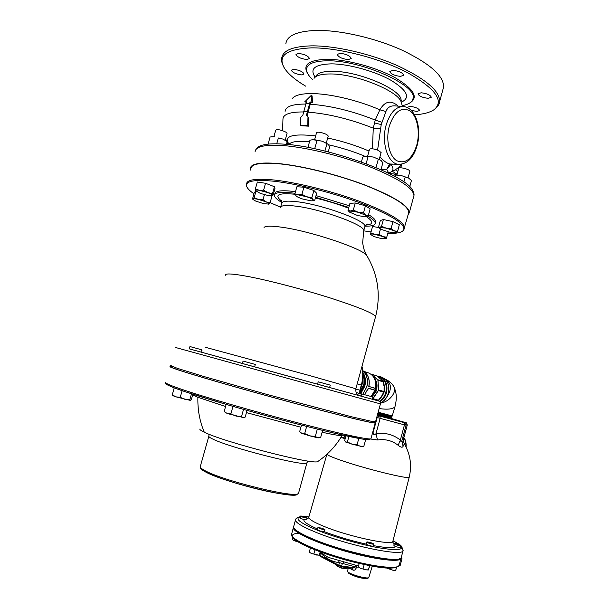 <?xml version="1.0" encoding="UTF-8"?>
<svg xmlns="http://www.w3.org/2000/svg" width="609" height="609" viewBox="0 0 609 609"><rect width="100%" height="100%" fill="white"/><g stroke="black" fill="none" stroke-linecap="round" stroke-linejoin="round"><path stroke-width="0.91" d="M170.482 365.415L177.15 368.27L202.728 376.187L267.191 394.51L351.286 416.708L372.137 421.474L375.578 421.694M361.967 366.428C364.098 372.122 362.728 382.285 361.693 385.132L360.277 390.323L359.896 390.209L359.637 393.483M361.822 366.945C363.2 372.678 363.033 378.699 361.312 385.01L359.896 390.209L355.793 389.052M356.151 392.523L361.289 393.947L360.711 396.056L378.387 400.935L189.285 348.843M326.591 386.707L329.614 387.537L330.276 385.124L318.218 381.805L317.548 384.21L326.591 386.707M246.409 364.624L254.623 366.884L255.3 364.448L243.075 361.084L242.39 363.512L246.409 364.624M242.39 363.504L201 352.093L201.655 349.779L189.939 346.551L189.285 348.866L242.405 363.459M201.419 352.169L202.317 352.421M365.019 226.175C371.627 226.312 375.03 225.315 375.22 223.191C375.22 221.402 372.754 219.042 367.828 216.104M348.812 207.418L315.561 197.255M295.045 193.304L292.647 193C280.658 191.713 274.575 192.52 274.408 195.428C274.537 197.286 277.026 199.645 281.883 202.508M274.674 194.477L274.857 193.845C275.032 190.922 281.114 190.092 293.104 191.355L295.51 191.652M366.1 224.66L367.486 224.074C366.9 223.777 366.047 224.561 364.92 226.434L364.738 227.104M375.426 222.452L375.654 221.615C375.662 219.849 373.294 217.527 368.567 214.657M349.277 205.766L316.025 195.596M253.884 193.738C250.017 191.074 247.642 188.714 246.774 186.666C244.826 181.147 253.831 179.335 273.806 181.216C297.664 183.766 334.798 193.19 362.842 203.893C391.899 215.472 405.525 224.135 403.737 229.898C402.161 232.463 396.847 233.643 387.781 233.437M371.041 231.953L363.74 230.841M280.566 207.182L270.122 202.645M378.821 227.553L372.548 226.487L370.325 234.556L370.782 232.897L374.695 234.313L379.011 234.32L382.688 236.513L386.73 237.274L386.144 238.85M397.494 231.504L399.337 224.767L392.972 221.653L383.388 219.522L380.336 220.527L378.493 227.226L379.803 227.507L381.531 226.297L386.106 228.116L391.107 228.444L394.107 230.727L397.494 231.504L395.698 232.691L389.395 232.059L381.5 229.486L379.658 228.352L379.803 227.507L386.106 228.116L394.107 230.727C395.957 231.641 396.55 232.273 395.88 232.623L395.698 232.691M368.217 215.921L370.158 208.895L365.461 205.789L355.253 202.98L349.947 203.337L347.998 210.364L350.419 210.996L353.296 210.075L358.183 212.259L363.497 212.876L365.659 215.183L368.217 215.921L366.123 216.697M314.693 200.338L316.665 193.289L313.886 190.48L303.906 187.184L296.88 186.765L294.885 193.852L298.166 194.872L301.904 194.324L306.685 196.753L311.892 197.605L313.087 199.76L314.693 200.338L313.026 200.742M275.009 188.843L274.438 186.719L265.547 183.279L257.325 182.015L255.384 188.874L259.267 190.282L263.598 190.175L267.846 192.642L272.497 193.578L272.824 195.687L275.009 188.843M255.947 191.165L254.265 192.398L252.537 198.968L254.12 197.666L258.353 199.379L263.004 199.661L266.346 201.96L270.069 202.812L268.698 204.19M270.069 202.812L271.903 196.334L271.066 195.953M250.839 168.899C251.06 163.996 260.294 162.276 278.526 163.745C301.622 165.854 336.998 174.577 364.654 185.075C393.406 196.471 408.114 205.576 408.784 212.404L408.403 213.797M250.505 170.063L250.284 168.723C250.512 163.791 259.799 162.055 278.146 163.532C301.402 165.656 337.036 174.44 364.898 185.014C393.856 196.494 408.669 205.667 409.339 212.541L408.06 215.053M255.704 149.829L258.056 147.172C261.832 144.226 270.541 143.222 284.182 144.158C327.277 146.602 404.97 174.821 412.209 189.627L412.559 190.16M380.968 169.667L386.745 169.279L389.349 164.628L390.43 164.011M379.909 156.863C383.921 161.187 387.263 163.562 389.935 163.996L391.1 164.042M388.854 173.382L386.745 169.279L391.138 164.042M388.945 173.428L390.597 172.202C393.68 170.482 393.749 167.901 390.818 164.453L392.835 164.11M398.248 106.141C391.054 99.838 384.926 101.071 379.856 109.826L375.243 120.072L373.279 128.172L372.426 148.786M307.149 115.634L310.742 102.426L312.615 102.548L312.044 95.841L311.298 95.347L311.922 102.084L310.042 101.969L306.449 115.185L308.664 118.222L308.565 126.17L301.425 125.751L300.61 125.248L300.793 117.4L302.863 115.01L306.456 101.832L304.744 101.81L311.298 95.347M402.549 106.499L395.477 105.913C390.681 105.433 387.499 107.306 385.931 111.523L381.226 124.563L377.603 150.058M307.948 112.132C328.578 113.776 350.358 119.12 373.279 128.172L380.45 128.826M310.042 101.969L310.742 102.426M306.449 115.185L308.664 118.222M307.948 117.765L307.751 125.66L308.565 126.17M307.751 125.66L300.61 125.248M304.744 101.81L306.304 102.274M292.191 98.704C294.771 95.065 301.942 93.367 313.711 93.619C331.875 94.06 359.531 100.805 379.856 109.826L385.931 111.523M312.683 79.581C308.481 75.782 306.434 72.326 306.548 69.22C307.119 63.8 314.038 60.991 327.315 60.801C361.472 60.032 418.177 85.778 413.047 98.551C412.301 102.099 408.662 104.459 402.13 105.639M305.649 86.151C295.7 80.251 288.735 74.435 284.761 68.695C276.95 56.005 285.834 49.063 311.405 47.867C338.368 47.532 380.381 58.395 407.908 72.897C435.846 88.868 444.517 101.163 433.92 109.78C429.642 112.596 423.186 114.279 414.554 114.835M340.058 53.303C346.216 53.995 349.931 55.701 351.218 58.426L348.371 59.606C342.25 58.913 338.551 57.2 337.257 54.483L340.058 53.303M298.44 53.44C304.431 54.155 308.108 55.838 309.463 58.487L306.944 59.53C300.998 58.807 297.337 57.132 295.974 54.483L298.44 53.44M407.063 107.473L409.979 106.339C415.429 107.032 418.665 108.425 419.685 110.518L416.716 111.455L411.105 110.252M392.904 70.34C398.948 71.025 402.549 72.638 403.691 75.196L400.532 76.399C394.525 75.714 390.948 74.1 389.79 71.55L392.904 70.34M421.139 92.774C426.886 93.459 430.281 94.943 431.317 97.227L428.119 98.315C422.41 97.63 419.038 96.146 417.987 93.862L421.139 92.774M293.591 69.312C299.263 70.035 302.757 71.603 304.058 74.009L301.706 74.907C296.065 74.184 292.586 72.616 291.277 70.21L293.591 69.312M285.849 43.711C286.968 35.657 296.941 31.242 315.767 30.45C339.578 29.856 375.06 37.91 402.168 50.22C430.259 63.8 444.06 76.11 443.573 87.156L442.933 89.5M311.922 102.084L312.615 102.548M268.082 144.127L270.107 136.979L274.438 136.736L271.264 136.789M278.374 137.992L282.995 139.08L278.374 137.992L276.722 143.808M287.547 144.447L287.41 141.745L282.995 139.08L287.395 141.737M286.413 144.348L287.166 141.669M273.89 136.675L275.74 130.159L276.341 129.687C278.694 128.979 287.425 132.062 287.052 133.455L287.006 133.607M314.686 148.763L317.068 140.268L313.719 139.469L309.958 140.222L307.933 147.416M324.909 151.085L326.98 143.694L322.252 141.204L317.068 140.268M328.236 151.907L329.614 146.99L328.517 144.577L326.98 143.694M328.236 144.264L322.252 141.204L312.242 139.59M314.647 139.507L316.52 132.823C316.726 132.123 318.157 132.016 320.814 132.503C325.176 133.569 327.65 134.772 328.228 136.112L328.182 136.271M376.004 167.582L378.311 159.215L373.446 157.046L364.791 156.247L362.728 157.221L361.411 161.971M380.96 169.705L382.878 162.755L380.823 160.22L378.311 159.215M366.131 163.692L368.141 156.422M381.165 160.51L373.446 157.046L365.377 156.094M367.653 156.003L369.496 149.35C370.645 148.292 373.644 148.649 378.493 150.415L381.089 152.593M409.735 186.742L411.448 180.485L408.532 178.034L400.593 175.308L394.327 174.996L393.3 175.658M403.836 181.977L405.191 177.052M395.165 176.663L395.606 175.049M410.283 179.297L408.532 178.034L400.593 175.308L394.655 174.897M396.961 174.791L398.728 168.343C398.545 166.63 408.966 169.066 409.796 170.931L409.842 171.35M372.548 226.487L370.782 232.897M380.488 228.954L379.011 234.32M388.238 231.778L386.73 237.274M386.251 238.72L381.881 238.736L374.002 236.574L370.379 234.358C370.615 233.894 372.053 233.879 374.695 234.313L382.688 236.513C385.147 237.48 386.334 238.21 386.251 238.72M378.882 227.614L378.493 227.226M383.388 219.522L381.531 226.297M392.972 221.653L391.107 228.444M349.399 212.031L347.998 210.364M355.253 202.98L353.296 210.075M365.461 205.789L363.497 212.876M357.612 215.54L349.452 212.084L350.419 210.996L358.183 212.259L365.659 215.183L366.344 216.621L365.301 216.804L357.612 215.54M296.103 195.961C295.327 195.124 296.012 194.758 298.166 194.872L306.685 196.753C309.928 197.841 312.059 198.846 313.087 199.76L313.11 200.711L310.955 200.856L302.559 198.991C299.377 197.933 297.245 196.935 296.164 196.014L294.885 193.852M303.906 187.184L301.904 194.324M313.886 190.48L311.892 197.605M255.742 190.967L255.384 188.874M265.547 183.279L263.598 190.175M274.438 186.719L272.497 193.578M272.581 195.36L272.322 195.793L268.805 195.717L260.355 193.403L255.559 190.686C255.415 190.031 256.648 189.894 259.267 190.282L267.846 192.642C270.701 193.753 272.284 194.667 272.581 195.36M255.963 191.18L254.12 197.666M264.405 194.728L263.004 199.661M255.78 201.115L253.199 199.63L253.07 198.968C253.725 198.618 255.483 198.755 258.353 199.379L266.346 201.96C268.584 202.98 269.452 203.695 268.95 204.091L263.659 203.657L255.78 201.115M361.015 396.162L361.632 393.894L372.86 396.984L372.365 399.291M201.617 349.924L202.028 350.038L201.769 350.959M361.83 384.637L362.05 383.723M361.259 386.73L361.434 386.091M374.961 390.255L371.193 396.52L374.961 390.255L368.369 388.344L375.251 390.331L375.875 388.649L368.887 386.433L368.978 385.977M370.927 374.124L377.884 379.947L378.577 390.24L372.457 398.948M368.78 386.563C370.006 379.217 368.034 373.934 362.865 370.706C368.049 373.918 370.059 379.171 368.879 386.456L375.783 388.451M376.986 389.022L376.568 390.582L368.346 388.161L364.631 394.708M372.099 396.771L376.568 390.582M381.736 380.016L383.168 381.371L377.824 379.734L371.262 374.109M376.849 375.844L371.475 374.17L376.849 375.844L378.752 377.397M381.927 380.176L379.856 378.334M383.168 381.371L383.952 386.022M377.824 379.734L383.206 381.424M384.096 389.029L384.051 391.541L378.699 389.973L377.923 380.031M384.051 391.541L381.904 395.568M378.699 389.973L384.043 391.617M380.99 396.923L378.463 400.197L373.066 398.705L378.547 390.339M378.463 400.197L377.473 400.684M373.066 398.705L378.402 400.25M380.815 379.179L380.092 378.516M380.564 378.935L381.683 379.97M382.422 395.781L384.142 391.968L384.606 388.207M384.545 386.654L384.195 391.975L381.554 397.068M394.99 406.675L392.211 415.962L378.159 412.194M390.887 415.658L378.06 412.567M377.466 414.752L391.625 417.888L390.97 417.013L377.694 413.907M390.582 418.322L377.367 415.117M380.899 412.955L378.151 412.224M377.884 413.222L392.029 416.571L377.831 413.412M388.961 418.269L383.107 416.708M405.815 446.603C406.119 443.23 405.465 440.315 403.828 437.848M370.782 439.051L377.519 439.98C385.253 438.807 392.127 440.581 398.141 445.293C400.806 447.394 402.45 447.752 403.074 446.344L404.323 443.915M372.251 433.966L373.012 432.923C373.484 434.895 374.466 435.169 375.966 433.753C385.132 432.39 393.262 434.506 400.349 440.094C400.905 442.027 401.43 442.142 401.948 440.444C403.325 436.828 403.775 436.645 403.28 439.881L403.158 440.33M377.519 439.98L375.966 433.753L380.145 418.345L404.46 424.854L407.261 425.097M398.141 445.293L400.349 440.094L404.46 424.854L404.094 422.623L405.883 422.684L390.651 418.307L405.48 422.562C406.074 422.083 406.667 422.935 407.261 425.105L403.249 440.002L407.261 425.105L405.883 422.684M403.074 446.344L401.948 440.444L406.043 425.242L404.62 422.753M403.158 440.383L403.371 438.305C403.698 438.899 401.963 437.871 404.285 443.854C410.382 454.291 412.019 465.421 409.202 477.243C409.324 479.534 368.354 469.6 343.529 461.196C333.192 457.717 327.665 455.403 326.942 454.268M317.898 527.615L317.358 529.594L320.357 531.018L324.376 531.467M394 543.685L393.947 545.542L395.431 546.661L400.25 547.62L400.775 545.664L400.41 545.299C397.639 544.088 395.5 543.54 394.008 543.647L394.358 544.012C397.129 545.222 399.268 545.771 400.775 545.664M366.755 542.071L366.207 544.141C367.501 545.078 369.64 545.778 372.632 546.25L373.264 546.106M320.913 528.985L324.886 529.579L321.879 528.17L317.906 527.577L320.913 528.985M300.503 516.105L300.191 518.259L304.051 519.622L306.829 519.173L306.951 517.673C304.317 516.508 302.171 515.975 300.511 516.067L300.717 516.333C303.351 517.505 305.497 518.038 307.164 517.954M401.361 557.06L401.209 557.608C400.676 563.972 345.912 552.85 314.008 539.452C299.354 533.317 292.609 528.909 293.766 526.237L295.456 520.078M399.671 558.704C396.847 564.147 344.641 553.254 314.351 540.51C301.957 535.357 295.289 531.368 294.345 528.566M398.705 566.195L400.151 565.571L401.986 558.712L401.087 557.806M293.599 527.059L293.5 527.211C290.79 530.934 312.996 541.759 342.601 550.414C372.183 559.131 399.245 562.708 400.935 558.62L399.101 565.487C397.357 569.78 370.234 566.378 340.644 557.638C311.032 548.945 288.872 537.907 291.635 533.979L293.317 527.866M401.986 558.712L401.255 558.605M358.678 565.35L355.846 565.259L328.175 557.342L320.517 552.515M370.188 565.776L369.693 565.898M358.48 567.108L356.44 567.131L339.426 562.655C332.316 561.848 325.99 558.582 320.448 552.85L320.433 552.82M355.846 565.259L356.44 567.131L356.158 568.167L354.225 567.679L355.846 565.259M320.555 552.546L319.839 555.347L319.512 555.134L320.654 552.013M338.505 560.562L339.426 562.655L338.802 565.221L319.839 555.347L320.167 556.337L319.421 555.21M344.077 562.137L342.395 563.447L341.619 566.066L338.802 565.221L339.129 566.233L320.357 556.398M349.437 568.266L353.075 570.131C354.392 570.519 355.412 569.864 356.158 568.167M352.466 568.212L354.225 567.679L341.619 566.066L340.895 566.766L352.756 568.281M350.51 567.991L343.407 567.086M350.502 568.227L341.832 566.88M353.075 570.131L352.718 568.273M336.587 564.901L336.404 565.571L339.936 567.634L340.21 566.629M339.936 567.634L341.192 568.045L341.512 566.842M346.224 568.836L346.932 568.54M341.192 568.045L345.181 568.669M346.826 568.928L347.237 568.258M396.558 567.443L395.69 570.466L396.467 567.474M390.986 568.136L390.658 569.362L393.064 570.306L395.698 570.367M386.7 568.014L390.658 569.362M386.487 567.999L393.064 570.306L395.553 570.496M369.747 565.7L368.392 569.971L369.503 565.654M359.188 563.47L358.282 566.842L360.536 568.288L365.583 569.803L368.361 569.872M368.293 569.994L365.583 569.803L360.536 568.288L358.282 566.842M364.19 564.581L363.048 568.821M320.128 551.815L319.512 555.142M314.975 549.836L313.833 554.03L316.406 555.027L319.23 555.111M310.423 547.963L309.288 552.119L311.427 553.528L313.833 554.03M319.169 555.279L311.427 553.528L309.288 552.119M296.568 540.899L298.227 541.941M292.693 537.724L292.229 539.399L294.238 540.716L296.499 541.173M298.311 541.987L294.238 540.716L292.229 539.399M367.394 541.934L366.763 542.033C367.767 542.939 369.907 543.662 373.18 544.21L373.804 544.111C372.799 543.213 370.66 542.482 367.394 541.934M392.029 416.541L391.336 415.833L378.014 412.735M390.932 417.18L377.649 414.074M377.519 414.562L391.625 417.888M376.248 390.666L374.946 390.285M368.019 389.288L368.369 388.344L375.258 390.331M374.162 422.509L374.101 422.715C372.533 423.362 338.246 415.056 290.478 402.176C242.755 389.318 193.479 375.068 177.828 369.716C172.545 367.912 170.368 366.961 171.296 366.854M171.365 366.61L170.155 366.542C169.218 366.648 171.403 367.608 176.717 369.419C192.49 374.824 242.329 389.242 290.622 402.252C338.969 415.285 373.644 423.689 375.22 423.027L374.231 422.25M318.301 461.173L317.708 461.576C313.764 465.215 223.366 441.921 204.274 432.184C201.29 430.769 199.782 429.741 199.767 429.086M344.542 435.534L343.971 437.627L345.28 438.389M340.949 437.414L343.971 437.627M340.911 437.468L345.204 438.67M365.666 439.576L363.847 446.275L363.124 446.496M345.973 435.846L344.648 440.71L345.798 442.111L347.389 441.982L352.017 444.159L357.072 444.791L360.262 446.306L363.847 446.275M348.888 436.486L347.389 441.982M358.792 438.48L357.072 444.791M345.379 441.814L352.017 444.159L362.561 446.641M322.61 430.388L320.669 437.437L317.769 437.787L319.032 437.879M315.295 436.486L317.769 437.787L309.76 435.846L315.295 436.486L317.327 429.094M301.485 425.09L299.666 431.652L301.942 433.425L304.69 433.562L309.76 435.846L301.942 433.425L300.275 432.306M306.662 426.414L304.69 433.562M243.531 409.408L241.507 416.625L243.136 417.667L245.206 417.051L247.064 410.405M232.988 406.386L230.887 413.861L235.972 416.076L241.507 416.625M226.175 404.406L224.158 411.562L227.271 413.534L230.887 413.861M243.699 417.652L227.271 413.534L224.158 411.562M182.114 390.689L180.226 397.312L184.816 399.291L189.833 399.679L190.366 400.395L191.34 399.542L192.847 394.244M174.235 387.872L172.248 394.83L176.001 396.862L180.226 397.312M191.5 393.81L189.833 399.679M190.366 400.395L176.001 396.862L172.766 395.644L172.248 394.83M192.467 396.116L192.132 396.748M380.419 403.889L175.605 347.503M361.776 385.124L357.217 383.815M329.614 387.53L349.863 393.064M317.548 384.21L254.623 366.877M254.638 366.824L298.95 379.034M375.433 317.182L375.586 316.611C373.995 313.498 359.302 307.416 331.517 298.364C304.873 289.869 271.477 281.076 250.086 276.889C233.163 273.654 224.942 273.106 225.421 275.253M204.989 347.176L310.126 375.715L355.862 388.77M367.143 256.138L366.923 255.78C364.235 249.226 311.405 231.245 282.013 227.256C271.591 225.772 265.585 225.832 264.009 227.439M363.565 231.344L363.748 230.689C365.72 225.345 321.126 209.016 295.616 206.116C285.636 204.928 280.582 205.469 280.452 207.745M280.658 207.022L281.647 203.497C281.792 201.16 286.862 200.567 296.849 201.716C322.382 204.51 366.938 220.938 364.92 226.434L363.748 230.689L362.659 242.77C363.657 249.294 364.7 251.152 364.73 251.319L366.923 255.78C378.098 274.88 380.983 295.159 375.586 316.611L355.869 388.732C355.496 395.249 358.282 394.305 358.922 395.492M281.83 201.221C273.73 195.025 278.077 192.688 294.87 194.233L295.053 194.256M315.348 198.001C327.14 200.818 338.223 204.228 348.592 208.209M366.321 216.629C373.804 221.684 373.583 224.508 365.651 225.117M404.193 229.098L404.604 227.713C403.797 221.402 388.961 212.678 360.102 201.541C332.347 191.249 296.964 182.441 273.936 179.998C255.757 178.254 246.607 179.64 246.493 184.169L246.47 185.197M255.08 151.862C255.43 146.503 264.808 144.402 283.223 145.574C306.555 147.325 342.167 156.011 369.922 166.82C398.766 178.582 413.442 188.181 413.953 195.626L413.534 197.156M309.547 141.676L307.126 141.478C296.789 140.824 290.683 141.859 288.818 144.577M328.7 144.828C341.58 147.736 353.623 151.534 364.829 156.239M401.689 164.232C396.33 169.766 397.121 168.328 395.066 169.926L389.341 172.781M289.062 144.242C283.383 136.112 292.251 133.333 315.66 135.898M327.688 138.015C342.494 141.197 356.273 145.543 369.024 151.055M303.556 111.949C290.318 111.858 283.459 114.165 282.964 118.869L282.614 130.714M390.377 164.049L389.349 164.628L389.935 163.996L398.423 164.339C407.284 164.186 413.503 157.952 417.081 145.642C421.725 129.344 416.396 108.608 404.269 106.636C396.314 106.042 390.293 112.132 386.19 124.906C380.99 142.46 387.903 163.699 398.423 164.339L400.197 164.4M389.364 125.918C385.55 139.476 389.075 155.866 396.528 160.593C405.221 164.407 411.966 159.284 416.746 145.201C420.332 132.305 417.386 116.418 410.146 111.036C401.476 106.385 394.548 111.348 389.364 125.918M310.187 104.208C330.733 105.715 352.413 111.005 375.243 120.072L381.972 122.318M374.337 122.881L381.226 124.563M307.256 111.683L303.67 111.523M309.494 103.751L305.901 103.606M305.779 104.048C292.518 104.063 285.629 106.491 285.103 111.333M314.046 78.317C316.238 75.379 321.742 73.925 330.573 73.963C356.052 73.742 399.024 91.32 401.224 102.327L401.445 103.127M397.106 174.25L392.462 171.365M389.242 173.573L396.977 174.243L389.136 173.519M397.89 171.411L395.325 169.766M401.46 164.499L400.562 167.78M401.057 100.957L401.537 100.082L401.072 100.196C401.818 89.652 358.336 70.979 332.324 71.299C322.656 71.306 317.106 73.095 315.675 76.673M402.366 106.484L401.072 101.208M315.165 77.145C309.41 68.817 314.784 64.387 331.281 63.854C348.523 63.884 374.893 71.154 391.054 80.335C407.421 90.497 410.809 97.805 401.209 102.259M409.027 103.431C419.068 97.996 414.554 89.493 395.485 77.906C376.674 67.432 346.551 59.256 326.934 59.294C308.618 59.926 302.254 64.782 307.842 73.879M284.099 67.66C281.921 63.549 281.13 60.39 281.731 58.19C282.743 50.494 292.64 46.383 311.412 45.858C335.163 45.576 370.66 53.706 397.852 65.825C426.041 79.162 439.964 91.106 439.607 101.673L438.906 104.109M363.116 375.281C364.486 378.585 364.677 382.14 363.687 385.954L359.957 392.896M363.071 376.781L363.124 385.794L359.98 391.975M361.982 384.766L362.378 382.231M360.947 387.872L361.632 386.06M360.086 393.612L364.22 386.091C365.354 381.615 364.989 377.542 363.109 373.873M360.711 393.787L364.783 386.251C366.055 381.143 365.476 376.636 363.055 372.708M362.865 394.229L366.831 386.852C368.369 380.176 367.052 374.832 362.88 370.835C366.999 374.832 368.293 380.161 366.763 386.829L362.812 394.213M362.88 394.229L366.839 386.852C368.064 381.927 367.539 377.542 365.271 373.698M368.346 388.161L364.57 394.693M376.758 388.786C377.504 384.53 376.682 380.975 374.291 378.12M374.786 379.201C376.537 381.912 377.093 385.071 376.438 388.679M371.543 374.2L376.91 375.875M378.296 376.994L378.768 377.413M381.645 379.94L382.125 380.359M383.404 381.858L378.029 380.214M378.075 380.298L383.419 381.934M383.723 383.845L383.799 384.583M384.058 388.991L384.112 389.722M383.906 392.12L378.516 390.552M378.516 390.635L383.876 392.196M383 393.795L382.589 394.404M380.1 398.088L379.689 398.697M378.014 400.524L372.594 399.032M372.563 399.062L377.953 400.555M379.034 377.641L382.323 380.549M383.571 382.81C385.626 389.364 384.096 394.952 378.981 399.573M379.384 401.285C382.551 399.329 384.705 396.375 385.855 392.424C387.316 383.777 384.591 378.471 377.687 376.499M379.955 401.727C383.168 399.687 385.368 396.649 386.54 392.607C388.055 384.348 385.619 378.92 379.232 376.339L377.07 376.012L379.232 376.339M379.864 376.537L381.044 376.902C387.423 379.483 389.859 384.896 388.344 393.132C386.966 397.768 384.348 401.026 380.496 402.899M393.68 386.578L393.863 386.913C397.007 392.325 389.113 402.039 380.511 403.105M379.148 408.555C387.316 409.72 392.577 409.172 394.921 406.911C397.007 398.971 396.649 392.31 393.863 386.913C393.391 384.858 388.032 379.81 385.413 379.483C391.564 383.16 392.044 389.006 386.837 397.015M377.291 415.384L404.094 422.623M376.75 417.393L380.145 418.345L379.826 416.107M378.836 415.833L377.192 417.523L373.012 432.923L372.624 432.573M409.202 477.243L392.866 541.31C392.447 545.831 350.122 536.955 325.107 526.846C313.46 522.157 308.055 518.845 308.892 516.919L326.881 454.322M393.109 543.213L392.965 540.914M394.152 543.578L392.896 542.634M373.393 545.618C386.007 547.925 393.353 548.267 395.431 546.661M324.209 531.672C337.394 536.628 351.393 540.784 366.207 544.141M300.275 516.934C294.337 518.579 300.168 523.062 317.761 530.378C334.569 537.1 359.79 544.339 377.9 547.62C396.649 550.742 404.262 550.133 400.737 545.793M399.923 545.047L392.995 540.807M304.218 516.622L308.915 516.843M317.525 528.977C307.492 524.577 303 521.456 304.051 519.622M307.005 518.533L308.124 518.449M300.328 516.729C295.502 517.543 295.472 520.071 295.631 519.462C294.512 521.997 301.288 526.283 315.957 532.319C347.899 545.504 402.595 556.801 403.051 550.742L403.188 550.224M400.935 558.62L399.101 565.487C393.391 571.508 369.496 566.301 341.466 558.826C313.787 550.262 292.107 541.675 291.445 534.641M400.151 565.571L399.42 565.472L398.834 566.21M397.86 566.18C396.109 571.181 360.459 565.571 328.525 554.761C296.484 544.02 283.368 533.53 298.935 533.362M372.259 566.157L368.81 577.416C368.141 579.867 345.927 573.214 347.587 571.067L348.272 568.121M367.585 578.07C366.968 580.347 346.445 574.142 348.325 572.254M375.928 390.575L371.734 396.665M374.885 390.232L371.132 396.505M364.616 394.708L368.361 388.329M368.879 386.433C369.739 382.071 369.168 378.197 367.158 374.824M364.098 371.46L367.783 372.609C373.956 375.022 376.499 380.267 375.403 388.344M367.783 372.609C374.01 375.053 376.575 380.305 375.471 388.359C376.324 383.868 375.624 379.963 373.37 376.651M371.041 438.427L370.942 438.792C369.161 440.193 334.242 432.557 285.781 419.7C237.381 406.873 187.618 391.975 172.027 385.855C166.775 383.799 164.651 382.597 165.663 382.246M369.305 438.929C373.751 442.126 342.684 435.869 292.929 422.867C243.257 409.903 189.026 393.764 172.811 387.316M192.68 394.83L197.895 397.296L225.589 406.477M246.447 412.628L300.892 427.229M322.1 432.238C334.128 434.872 340.796 435.953 342.113 435.481L342.288 435.169M197.895 397.296C197.552 409.697 199.683 421.321 204.274 432.184M208.925 434.187L208.917 435.96C208.331 436.501 209.58 437.513 212.67 438.998C229.631 447.737 307.035 467.286 306.875 462.947L306.982 462.566M298.669 492.772L298.524 493.298C298.243 499.243 220.488 480.303 203.916 470.041C200.886 468.321 199.706 467.057 200.361 466.266L208.796 436.394M297.184 493.952C298.402 500.309 221.204 481.696 204.662 471.427M375.525 421.892L380.412 403.912C380.96 402.328 380.145 401.301 377.968 400.829M360.277 390.323L360.003 393.589M281.838 202.774L281.586 200.414M375.654 221.615L375.22 223.191M408.784 212.404L403.737 229.898M409.339 212.541L413.953 195.626C414.326 194.157 413.747 192.155 412.209 189.627M288.818 143.937L287.608 142.339M286.854 141.227L285.507 138.928M401.765 164.217L400.791 167.787M412.453 100.264L413.047 98.551M443.573 87.156L439.607 101.673C439.477 104.284 437.582 106.986 433.92 109.78M285.172 140.116L287.052 133.455M326.31 142.948L328.228 136.112M379.255 159.246L381.127 152.448M408.076 177.798L409.88 171.228M379.658 228.352L378.813 227.545M366.344 216.621L366.793 216.515M313.11 200.711L314.495 200.399M272.322 195.793L272.824 195.687M253.177 199.615L252.545 198.983M379.049 377.649L382.422 380.64M383.541 382.65C385.748 389.349 384.195 395.035 378.867 399.71M384.058 387.651L384.089 389.014M380.496 402.937C384.401 401.065 387.042 397.806 388.428 393.163C389.95 384.941 387.484 379.529 381.044 376.902M390.902 417.028L391.899 416.762M390.498 418.345L391.496 418.086M406.058 447.082C406.363 442.956 405.64 439.82 403.874 437.696M324.353 531.55L324.886 529.579M401.209 557.608L403.051 550.742L401.712 546.402C400.28 545.314 401.978 545.641 393.003 540.762M308.923 516.797L303.914 516.531M368.81 577.416C367.585 580.819 348.165 575.452 347.549 571.212M344.306 567.611L345.295 568.722L347.419 568.007M373.248 546.151L373.804 544.111M374.345 421.839L374.101 422.715M165.511 382.68C166.47 383.921 162.481 382.878 172.651 387.271L185.364 391.793L228.032 404.947C263.202 415.163 304.34 426.094 333.26 432.946L363.801 439.325L368.689 439.789L370.942 438.792L375.22 423.027M317.708 461.576C327.787 454.672 335.924 445.971 342.113 435.481L342.365 435.047M200.194 466.837C200.018 468.252 201.419 469.745 204.388 471.328C213.059 476.299 238.028 484.536 260.789 489.849C273.669 492.909 284.449 494.645 293.119 495.071C295.091 495.315 296.887 494.721 298.524 493.298L306.875 462.947L307.849 461.013M362.439 446.671L363.634 446.359M318.88 437.917L319.542 437.742"/></g></svg>

